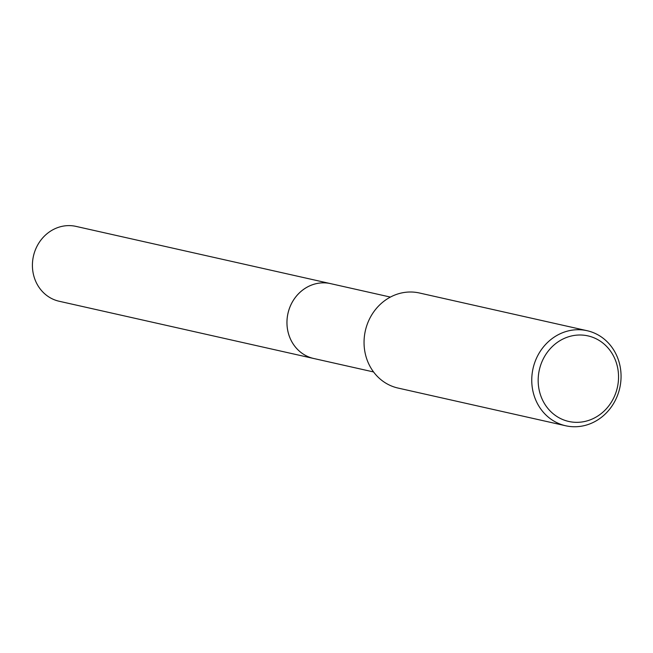 <?xml version="1.0" encoding="UTF-8"?>
<svg xmlns="http://www.w3.org/2000/svg" width="653" height="653" viewBox="0 0 653 653"><rect width="100%" height="100%" fill="white"/><g stroke="black" fill="none" stroke-linecap="round" stroke-linejoin="round"><path stroke-width="0.98" d="M373.557 371.949L313.709 358.489A38.372 34.993 -77.3 0 1 287.524 315.742A38.372 34.993 -77.3 0 1 326.198 282.953A38.372 34.993 -77.3 0 1 330.549 283.622A38.38 35.009 -77.3 0 1 331.398 283.818M314.313 358.628A38.372 35.001 -77.3 0 1 287.459 316.076A38.372 35.001 -77.3 0 1 326.198 282.953A38.372 35.001 -77.3 0 1 331.153 283.761M565.718 425.772L398.012 388.053A48.722 44.437 -77.3 0 1 364.758 333.781A48.722 44.437 -77.3 0 1 413.871 292.144A48.722 44.437 -77.3 0 1 419.389 292.985L587.096 330.704A48.722 44.437 -77.3 0 1 620.35 384.984A48.722 44.437 -77.3 0 1 571.236 426.613A48.722 44.437 -77.3 0 1 565.718 425.772A48.722 44.437 -77.3 0 1 532.464 371.492A48.722 44.437 -77.3 0 1 581.578 329.855A48.722 44.437 -77.3 0 1 587.096 330.704M583.007 335.128A43.849 39.996 -77.3 0 1 618.277 382.013A43.849 39.996 -77.3 0 1 573.701 422.213A43.849 39.996 -77.3 0 1 538.439 375.328A43.849 39.996 -77.3 0 1 583.007 335.128M314.566 358.685A38.38 35.009 -77.3 0 1 313.701 358.497L59.162 301.253A38.372 34.993 -77.3 0 1 32.65 260.89A38.372 34.993 -77.3 0 1 75.993 226.387L390.396 297.082M313.701 358.497A38.38 35.009 -77.3 0 1 287.181 318.125A38.38 35.009 -77.3 0 1 330.54 283.606"/></g></svg>

